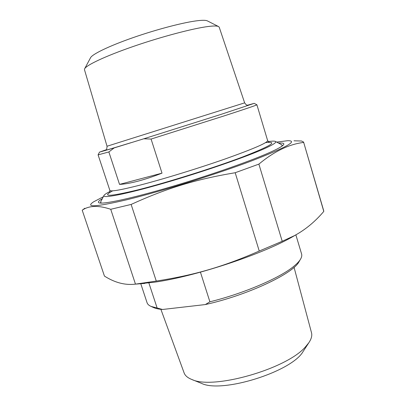 <?xml version="1.0" encoding="UTF-8"?>
<svg xmlns="http://www.w3.org/2000/svg" width="406" height="406" viewBox="0 0 406 406"><rect width="100%" height="100%" fill="white"/><g stroke="black" fill="none" stroke-linecap="round" stroke-linejoin="round"><path stroke-width="0.61" d="M84.808 208.253L82.21 210.222L104.438 276.085C114.908 282.723 125.251 285.408 135.467 284.129L110.736 209.288L131.128 204.436L156.274 281.069L135.594 284.114M282.216 241.276L259.246 251.035L235.191 172.728L258.881 164.115L282.216 241.276L294.386 235.673C305.271 229.791 315.071 221.706 323.79 211.414L303.581 142.054L301.551 141.009L294.005 140.811M323.623 210.435L323.79 211.414M103.307 196.763L93.674 201.797C84.697 207.694 95.735 207.014 126.789 199.757C160.34 191.607 214.744 174.722 250.482 161.324C286.245 147.515 298.643 140.638 287.681 140.694L276.679 142.1M235.191 172.728C195.301 179.432 166.759 188.211 131.128 204.436M303.581 142.45C289.072 144.186 274.172 151.408 258.881 164.115M110.736 209.288C98.501 205.187 88.99 205.502 82.21 210.222M156.274 281.069C194.677 275.055 222.787 266.935 259.246 251.035M296.811 234.318L291.752 237.236C260.982 254.826 193.677 276.902 153.91 282.277L136.193 284.048M102.312 198.707C98.749 200.787 97.633 202.152 98.957 202.792C102.566 204.634 131.585 198.483 172.012 186.516C212.389 174.58 255.46 159.294 273.086 150.956C279.226 148.058 282.738 145.952 283.632 144.632C284.479 143.282 282.804 142.78 278.612 143.12M162.014 173.154C143.998 180.137 129.839 183.877 119.531 184.385L162.014 173.154L151.083 139.06L225.091 115.588C245.985 108.793 256.592 105.195 256.907 104.794L254.217 103.368M119.531 184.385L108.859 151.951L114.167 147.916L143.81 138.786L151.083 139.06M267.63 140.598L267.64 140.633C267.402 142.836 253.268 148.931 225.239 158.929C198.072 168.46 162.639 179.32 139.202 185.339C120.125 190.16 110.336 191.83 109.843 190.338L98.095 154.869L108.859 151.951M114.167 147.916L99.5 152.128L105.996 149.829M107.032 146.246L84.489 69.751L84.544 68.974C85.803 65.376 105.306 56.119 133.483 46.391C161.618 36.662 193.292 28.329 208.324 26.481C213.896 25.796 217.342 25.837 218.661 26.613L219.21 27.202L244.645 102.86L107.032 146.246C106.915 148.819 106.519 150.063 105.849 149.981M218.418 26.491L207.507 20.96C206.212 20.209 203.086 20.102 198.128 20.64C184.755 22.081 157.396 29.151 133.132 37.611C108.838 46.071 91.766 54.414 90.436 57.936L84.768 68.563M247.574 105.19L254.202 103.357L220.757 114.472L143.81 138.786M281.723 146.312L282.18 145.252L281.652 144.734L275.491 141.471M103.885 195.631L100.779 201.696L100.576 202.442L101.581 203.112M268.153 141.613C271.939 141.06 274.329 140.983 275.329 141.384C277.065 142.12 273.73 144.414 265.321 148.266C247.437 156.452 202.432 172.042 163.542 183.273C124.571 194.545 101.236 198.884 104.037 195.337C104.687 194.433 106.676 193.149 110.006 191.48M200.432 272.172L209.897 301.8L205.34 304.561L162.537 309.484L157.127 307.992L148.875 282.957M153.219 307.408L153.671 307.616C155.823 308.555 158.776 309.179 162.537 309.484M205.34 304.561C246.98 295.375 292.685 273.877 298.862 262.002L299.354 261.165M157.127 307.992L151.073 306.423C148.855 305.444 147.505 304.18 147.038 302.637L140.775 283.723M301.577 253.938L301.617 254.065C302.059 255.618 301.622 257.445 300.308 259.541C299.004 261.591 296.837 263.849 293.802 266.316C280.018 277.877 243.732 293.513 209.897 301.8M311.473 332.615L311.524 332.798C312.265 335.686 311.356 339.015 308.799 342.791L305.652 346.638C287.154 368.856 212.962 390.039 191.815 379.478C187.628 377.824 185.045 375.591 184.065 372.779L160.888 309.326M201.046 383.188L201.594 383.411C222.011 393.546 291.726 371.698 303.059 351.591L303.673 350.652M105.621 150.108C102.043 151.458 110.498 148.987 130.986 142.694M112.706 190.83C101.013 197.057 109.483 196.717 138.116 189.815C167.15 182.522 213.693 167.901 242.433 157.036C271.01 145.891 278.719 141.09 265.565 142.633M181.492 307.301L192.16 306.078M303.581 142.054L323.658 210.572M291.752 237.236L294.386 235.673M144.84 283.413L135.467 284.129M256.907 104.794L267.64 140.633L269.158 142.43M99.485 152.159L98.12 154.823M109.864 190.389L109.716 192.652M247.812 105.225C247.208 104.56 247.401 106.595 244.645 102.86M153.671 307.616L151.073 306.423M298.862 262.002L300.308 259.541M311.524 332.798L294.061 267.336M301.617 254.065L295.862 234.856M303.059 351.591L308.799 342.791M201.594 383.411L191.815 379.478"/></g></svg>
